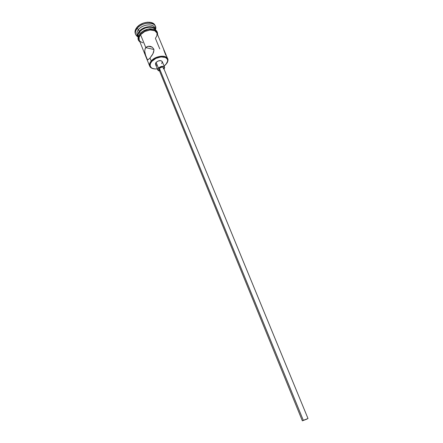 <?xml version="1.0" encoding="UTF-8"?>
<svg xmlns="http://www.w3.org/2000/svg" width="443" height="443" viewBox="0 0 443 443"><rect width="100%" height="100%" fill="white"/><g stroke="black" fill="none" stroke-linecap="round" stroke-linejoin="round"><path stroke-width="0.66" d="M151.218 60.99C149.014 63.742 148.909 65.985 150.908 67.707L153.76 68.803C151.678 68.466 150.327 67.596 149.712 66.195C149.13 64.606 149.634 62.873 151.218 60.99L150.016 58.027L148.15 59.667L147.358 59.578L145.027 53.797L144.689 51.1L145.177 48.63L146.672 46.88L148.322 46.266L150.603 46.426L152.226 47.174L153.715 48.94L153.965 50.059L153.018 53.625L150.016 58.027L151.218 60.99C155.393 55.824 166.28 54.445 167.687 58.825C168.235 60.254 167.886 61.821 166.64 63.526L167.903 60.741C169.281 54.694 156.213 54.782 151.218 60.99L151.75 61.45L151.218 60.99M165.892 64.473L164.109 66.073L166.778 63.31L167.631 60.973L167.559 59.894L167.155 58.925L165.411 57.479L161.014 56.903L155.864 58.398L151.75 61.45L150.321 63.831L150.205 66.062L151.412 67.807L152.453 68.405L155.211 68.97L157.348 68.848C154.834 69.18 152.868 68.842 151.451 67.834C149.557 66.195 149.656 64.069 151.75 61.45C156.501 55.569 168.905 55.469 167.604 61.206L165.892 64.473M306.589 419.211L303.073 420.551L306.589 419.211M158.943 69.507L159.369 68.305L158.976 69.606L302.37 420.839L303.317 420.324L159.369 68.305L161.795 67.114L162.952 67.253L163.489 67.762C162.47 66.76 161.097 66.937 159.369 68.305L303.317 420.324L308.007 418.53L302.37 420.839M156.091 62.38L155.515 64.346L155.521 63.316L156.091 62.38L158.367 60.907L160.953 60.652L162.26 61.588C160.72 60.065 158.666 60.326 156.091 62.38L158.428 68.111L156.091 62.38M159.563 71.046L157.846 70.066L158.428 68.111C161.025 66.062 163.085 65.791 164.613 67.286L164.082 69.191L164.669 67.463L163.306 66.372L160.72 66.638L158.887 67.668L158.079 68.571L157.797 69.911L158.256 70.598L159.563 71.046M156.85 32.871L154.723 30.705L150.122 29.974L144.783 31.481L140.569 34.715L145.808 47.634L153.887 49.494L145.808 47.634L140.569 34.715C139.047 36.631 138.587 38.419 139.196 40.08L149.712 66.195M165.771 55.198L163.738 49.86M137.629 35.839C136.394 34.017 136.677 31.929 138.487 29.581L139.229 31.409C137.623 33.458 137.208 35.34 137.994 37.062L137.873 36.791C137.258 35.124 137.712 33.33 139.229 31.409L138.487 29.581L137.175 28.424C134.672 31.852 134.783 34.593 137.502 36.647L135.669 34.493C134.977 32.61 135.48 30.589 137.175 28.424L136.804 27.516C135.109 29.675 134.611 31.702 135.303 33.585L135.669 34.493M157.021 33.402L156.872 35.839L155.393 38.358L159.785 48.94M155.72 30.168L155.698 30.118C154.197 25.533 143.46 26.691 139.456 31.957C137.934 33.878 137.48 35.673 138.094 37.339L138.028 34.532L139.456 31.957L140.099 33.546L139.456 31.957L142.042 29.659L145.398 27.987L148.981 27.222L152.237 27.472L154.657 28.69L155.709 30.146M155.471 29.576L155.576 29.853C154.408 24.996 143.338 25.993 139.229 31.409C143.233 26.143 153.965 24.985 155.471 29.576L154.718 27.765C153.206 23.158 142.48 24.304 138.487 29.581C136.976 31.503 136.527 33.303 137.142 34.975L137.873 36.791M157.564 34.593C157.647 32.909 157.293 31.669 156.501 30.866C155.847 29.299 149.928 28.418 148.698 28.983C145.06 29.687 142.131 31.281 139.905 33.773L140.475 34.692L139.584 35.983L138.814 38.569L139.545 40.944C138.338 39.128 138.642 37.046 140.475 34.692L139.905 33.773L142.729 31.442L147.956 29.238L153.068 29.221L154.424 29.72L156.301 31.37M140.475 34.692C144.9 28.884 156.855 28.252 157.199 33.707L156.684 32.284L154.806 30.633L153.444 30.135L150.149 29.891L144.745 31.42L140.475 34.692M162.315 61.76L161.673 63.57M156.844 65.287L155.637 64.573M135.314 33.613L135.215 30.423L136.804 27.516L139.706 24.913L143.471 23.036L147.502 22.183L151.163 22.482L153.882 23.878L155.211 25.949M155.427 26.386L155.05 25.489C153.344 20.295 141.278 21.569 136.804 27.516L137.175 28.424C141.655 22.482 153.727 21.203 155.427 26.386L155.637 29.21C157.83 21.773 142.768 20.982 137.175 28.424L138.487 29.581C142.845 23.795 154.685 23.258 154.972 28.723M139.213 35.063L138.443 37.649L138.593 38.84M167.687 58.825L156.839 32.848C155.343 28.274 144.59 29.459 140.569 34.715L139.135 37.284L139.207 40.103M139.562 40.767L140.376 41.648L142.823 42.794M147.718 59.744L147.026 59.168L145.841 56.416L144.689 51.1L145.177 48.63L145.808 47.634L147.707 46.404L150.022 46.293L152.226 47.174L153.715 48.94L153.965 50.059L153.544 52.424L152.353 54.816L150.016 58.027L148.139 59.672M163.528 67.873L163.273 68.842M159.857 70.221L159.054 69.756M307.049 419.05L302.375 420.828L307.049 419.05M150.908 67.707L151.451 67.834M155.515 64.346L157.841 70.055M148.322 46.266L152.226 47.179M137.502 36.647L137.839 36.714M139.783 33.917C137.396 37.417 137.435 40.058 139.905 41.836M155.637 29.21L155.438 29.493M162.254 61.583L164.613 67.286M163.489 67.757L308.007 418.53M167.903 60.741L167.604 61.206"/></g></svg>

